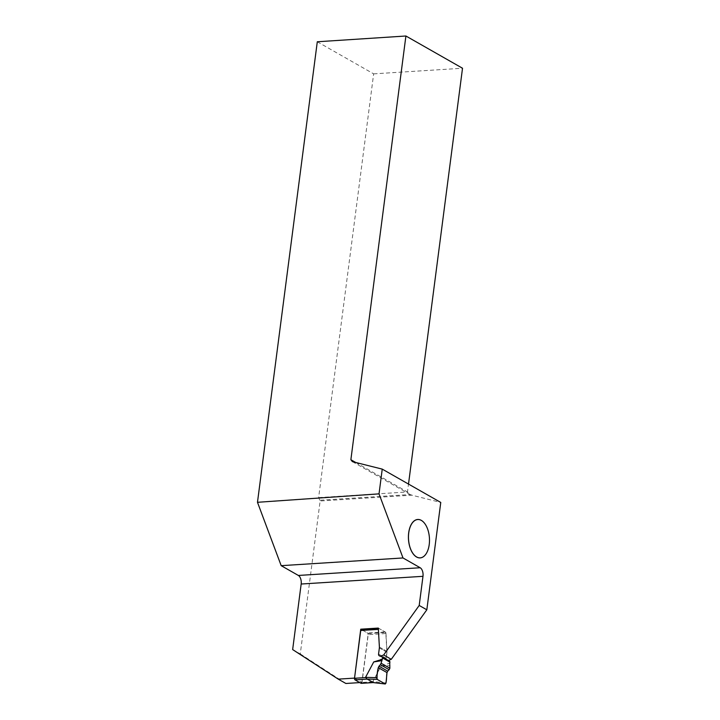 <?xml version="1.0" encoding="UTF-8"?>
<svg xmlns="http://www.w3.org/2000/svg" width="720" height="720" viewBox="0 0 720 720"><rect width="100%" height="100%" fill="white"/><g stroke="black" fill="none" stroke-linecap="round" stroke-linejoin="round"><path stroke-width="0.54" stroke-dasharray="3.6 2.7" d="M378.513 629.361L379.539 647.154A4.266 3.366 119.7 0 1 379.503 647.991L378.702 654.129A2.133 1.683 -60.3 0 0 379.44 655.875L386.775 660.051A2.133 1.683 119.7 0 1 386.046 658.314L386.847 652.167A4.266 3.366 -60.3 0 0 386.874 651.33L385.848 633.537L385.101 631.944L379.125 628.542L378.369 629.37M361.485 683.262A1.278 0.702 86.4 0 0 361.854 682.461L368.064 634.662L385.848 633.537M389.322 661.014L386.973 660.15A2.133 1.683 119.7 0 1 386.775 660.051M373.293 682.56L372.87 681.525L381.069 666.108L389.754 663.075M379.125 628.542L361.566 629.658L367.542 633.06A1.278 0.702 -93.6 0 1 368.064 634.662M389.736 663.318L388.152 663.606M381.069 666.108L390.114 665.604M426.681 552.852A19.251 10.485 86.4 0 0 424.836 523.665M354.528 678.195L362.007 682.461L359.802 682.596M292.653 649.575L300.276 653.922L320.139 500.985L411.858 495.18L440.766 502.443M317.295 41.769L373.653 73.863L318.627 497.592L320.139 500.985M388.386 660.474L387.117 660.231A2.133 1.683 119.7 0 1 386.919 660.132A2.133 1.683 119.7 0 1 386.19 658.395L386.982 652.248A4.266 3.366 -60.3 0 0 387.018 651.411L385.92 632.412L368.361 633.528L362.007 682.461M300.276 653.922L345.879 683.478M373.653 73.863L462.519 68.238M352.395 461.646L410.148 494.532L407.484 491.967L408.51 484.074M355.68 462.465L407.484 491.967L318.627 497.592M411.858 495.18L410.148 494.532L319.5 500.265M380.61 656.325L388.098 660.591M378.297 628.074L385.92 632.412M361.449 629.586L368.361 633.528M372.897 681.759L361.854 682.461M386.01 683.046L372.87 681.525M385.101 631.944L367.542 633.06M386.874 651.33L379.539 647.154M386.847 652.167L379.503 647.991M386.046 658.314L378.702 654.129M378.567 654.048L386.19 658.395M379.359 647.91L386.982 652.248M379.395 647.073L387.018 651.411M378.936 628.479L378.324 628.524M386.919 660.132L379.44 655.875"/><path stroke-width="1.08" d="M378.369 629.37L360.72 630.486L354.519 678.276A1.278 0.702 86.4 0 0 355.041 679.887L361.017 683.289A1.278 0.702 86.4 0 0 361.251 683.343A1.278 0.702 86.4 0 0 361.485 683.262M382.293 659.286L373.743 661.932L365.535 677.34L367.11 679.041L373.293 682.515L361.017 683.289M382.41 658.899L382.536 657.936A1.278 1.008 -60.3 0 0 381.978 656.838L379.629 655.965A2.133 1.683 -60.3 0 1 379.44 655.875L379.296 655.794A2.133 1.683 119.7 0 1 378.567 654.048L379.359 647.91A4.266 3.366 -60.3 0 0 379.395 647.073L378.297 628.074L360.738 629.19L354.528 678.195M382.203 656.964L389.322 661.014A1.278 1.008 119.7 0 1 389.88 662.112L382.536 657.936M389.763 663.543L389.88 662.112M360.72 630.486A1.278 0.702 -93.6 0 1 361.323 629.595A1.278 0.702 -93.6 0 1 361.566 629.658M380.808 659.43L382.365 659.124L381.069 663.228L389.862 668.232L389.16 669.708L380.358 664.695L381.069 663.228M389.736 663.318L389.862 668.232M378.297 667.647L379.008 666.18L387.711 671.139L387.009 672.606L378.297 667.647C377.235 671.769 376.848 675.684 377.136 679.365L385.173 683.937C386.973 682.245 386.262 676.116 387.009 672.606L378.297 667.647L376.632 677.7L377.136 679.365L385.173 683.937L373.293 682.56L372.897 681.759L373.293 682.515M379.008 666.18L380.358 664.695M373.743 661.932L381.492 660.69M387.711 671.139L389.16 669.708M387.009 672.606L386.01 683.046L385.173 683.937M408.51 484.074L462.519 68.238L405.909 36L350.874 459.729L352.395 461.646L382.239 469.116L440.766 502.443L426.825 609.804L419.202 605.457L422.982 576.315L301.167 584.028L292.653 649.575L338.256 679.14L354.384 678.114M382.239 469.116L379.026 493.866L403.002 557.955L281.187 565.668L298.368 575.451A6.831 3.717 86.4 0 1 301.167 584.028M422.982 576.315A6.831 3.717 -93.6 0 0 420.183 567.747L403.002 557.955M408.681 532.845A19.251 10.485 86.4 0 0 414.009 554.886A19.251 10.485 86.4 0 0 426.672 552.87A19.251 10.485 86.4 0 0 426.681 552.852L426.69 552.834A19.206 10.467 -93.6 0 1 414.063 554.85A19.206 10.467 -93.6 0 1 408.744 532.863A19.206 10.467 -93.6 0 1 424.845 523.683A19.251 10.485 86.4 0 0 424.827 523.656A19.251 10.485 86.4 0 0 408.681 532.845M359.802 682.596L345.879 683.478L338.256 679.14M281.187 565.668L257.481 502.299L379.026 493.866M405.909 36L317.295 41.769L257.481 502.299M426.825 609.804L391.284 659.304L388.386 660.474M419.202 605.457L383.661 654.966L380.466 656.244L379.494 655.884A2.133 1.683 119.7 0 1 379.296 655.794M350.874 459.729L355.68 462.465M383.661 654.966L391.284 659.304M360.738 629.19L361.449 629.586M424.845 523.683L424.827 523.656A19.206 10.467 -93.6 0 1 426.69 552.834M365.562 677.583L354.519 678.276M367.317 679.113L355.041 679.887M365.535 677.34L376.632 677.7M377.136 679.365L367.11 679.041M420.183 567.747L298.368 575.451M361.251 683.343L373.275 682.587M373.23 682.596L385.308 683.991M378.324 628.524L361.323 629.595M389.439 661.068L382.095 656.892"/></g></svg>
